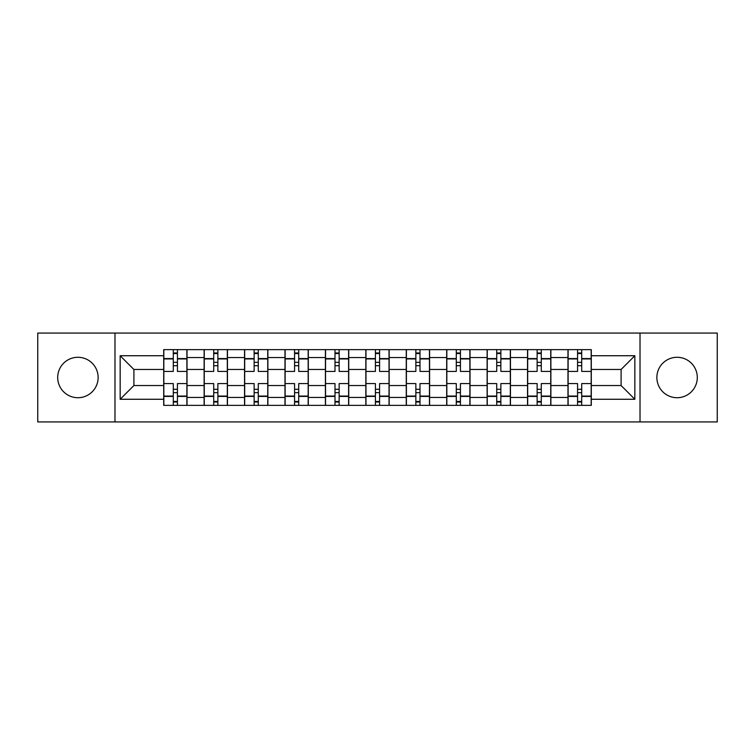 <?xml version="1.0" encoding="UTF-8"?>
<svg xmlns="http://www.w3.org/2000/svg" width="755" height="755" viewBox="0 0 755 755"><rect width="100%" height="100%" fill="white"/><g stroke="black" fill="none" stroke-linecap="round" stroke-linejoin="round"><path stroke-width="1.13" d="M677.084 357.285A20.215 20.215 0 0 0 656.869 377.5A20.215 20.215 0 0 0 677.084 397.715A20.215 20.215 0 0 0 697.299 377.5A20.215 20.215 0 0 0 677.084 357.285M77.916 357.285A20.215 20.215 0 0 0 57.701 377.5A20.215 20.215 0 0 0 77.916 397.715A20.215 20.215 0 0 0 98.131 377.5A20.215 20.215 0 0 0 77.916 357.285M640.023 421.941L717.25 421.941L717.25 333.059L37.75 333.059L37.75 421.941L640.023 421.941L640.023 333.059M204.124 405.359L204.124 357.549L187.023 357.549L187.023 405.359M187.023 357.549L187.023 349.641M204.124 357.549L204.124 349.641M227.453 349.641L227.453 405.359M244.554 405.359L244.554 349.641M267.874 349.641L267.874 405.359M284.984 405.359L284.984 349.641M308.304 349.641L308.304 405.359M325.414 405.359L325.414 349.641M348.734 349.641L348.734 405.359M365.835 405.359L365.835 349.641M389.165 349.641L389.165 405.359M406.266 405.359L406.266 349.641M429.586 349.641L429.586 405.359M446.696 405.359L446.696 349.641M470.016 349.641L470.016 405.359M487.126 405.359L487.126 349.641M510.446 349.641L510.446 405.359M527.547 405.359L527.547 349.641M550.876 349.641L550.876 405.359M567.977 405.359L567.977 349.641M567.977 385.531L550.876 385.531M527.547 385.531L510.446 385.531M487.126 385.531L470.016 385.531M446.696 385.531L429.586 385.531M406.266 385.531L389.165 385.531M365.835 385.531L348.734 385.531M325.414 385.531L308.304 385.531M284.984 385.531L267.874 385.531M244.554 385.531L227.453 385.531M204.124 385.531L187.023 385.531M567.977 369.469L550.876 369.469M527.547 369.469L510.446 369.469M487.126 369.469L470.016 369.469M446.696 369.469L429.586 369.469M406.266 369.469L389.165 369.469M365.835 369.469L348.734 369.469M325.414 369.469L308.304 369.469M284.984 369.469L267.874 369.469M244.554 369.469L227.453 369.469M204.124 369.469L187.023 369.469M133.899 385.531L163.703 385.531L163.703 369.469L133.899 369.469L133.899 385.531L120.158 399.272L120.158 355.728L163.703 355.728L163.703 369.469M591.297 369.469L591.297 385.531L621.101 385.531L621.101 369.469L591.297 369.469L591.297 349.641L163.703 349.641L163.703 355.728M591.297 355.728L634.842 355.728L634.842 399.272L591.297 399.272L591.297 385.531M163.703 385.531L163.703 405.359L591.297 405.359L591.297 399.272M163.703 399.272L120.158 399.272M114.977 421.941L114.977 333.059M177.434 401.471L173.291 401.471M173.291 353.529L177.434 353.529M217.865 401.471L213.712 401.471M213.712 353.529L217.865 353.529M258.286 401.471L254.142 401.471M254.142 353.529L258.286 353.529M298.716 401.471L294.573 401.471M294.573 353.529L298.716 353.529M339.146 401.471L335.003 401.471M335.003 353.529L339.146 353.529M379.576 401.471L375.424 401.471M375.424 353.529L379.576 353.529M419.997 401.471L415.854 401.471M415.854 353.529L419.997 353.529M460.427 401.471L456.284 401.471M456.284 353.529L460.427 353.529M500.858 401.471L496.715 401.471M496.715 353.529L500.858 353.529M541.288 401.471L537.135 401.471M537.135 353.529L541.288 353.529M581.709 401.471L577.566 401.471M577.566 353.529L581.709 353.529M120.158 355.728L133.899 369.469M621.101 385.531L634.842 399.272M621.101 369.469L634.842 355.728M186.891 405.359L186.891 371.413L177.434 371.413L177.434 349.641M173.291 349.641L173.291 371.413L163.826 371.413L163.826 349.641M186.891 371.413L186.891 349.641M163.826 405.359L163.826 383.587L173.291 383.587L173.291 405.359M177.434 405.359L177.434 383.587L186.891 383.587M173.291 365.713L177.434 365.713M163.826 383.587L163.826 371.413M177.434 389.287L173.291 389.287M177.434 401.99L173.291 401.99M173.291 392.657L177.434 392.657M177.434 362.343L173.291 362.343M173.291 353.01L177.434 353.01M227.321 405.359L227.321 371.413L217.865 371.413L217.865 349.641M213.712 349.641L213.712 371.413L204.256 371.413L204.256 349.641M227.321 371.413L227.321 349.641M204.256 405.359L204.256 383.587L213.712 383.587L213.712 405.359M217.865 405.359L217.865 383.587L227.321 383.587M213.712 365.713L217.865 365.713M204.256 383.587L204.256 371.413M217.865 389.287L213.712 389.287M217.865 401.99L213.712 401.99M213.712 392.657L217.865 392.657M217.865 362.343L213.712 362.343M213.712 353.01L217.865 353.01M267.751 405.359L267.751 371.413L258.286 371.413L258.286 349.641M254.142 349.641L254.142 371.413L244.686 371.413L244.686 349.641M267.751 371.413L267.751 349.641M244.686 405.359L244.686 383.587L254.142 383.587L254.142 405.359M258.286 405.359L258.286 383.587L267.751 383.587M254.142 365.713L258.286 365.713M244.686 383.587L244.686 371.413M258.286 389.287L254.142 389.287M258.286 401.99L254.142 401.99M254.142 392.657L258.286 392.657M258.286 362.343L254.142 362.343M254.142 353.01L258.286 353.01M308.172 405.359L308.172 371.413L298.716 371.413L298.716 349.641M294.573 349.641L294.573 371.413L285.116 371.413L285.116 349.641M308.172 371.413L308.172 349.641M285.116 405.359L285.116 383.587L294.573 383.587L294.573 405.359M298.716 405.359L298.716 383.587L308.172 383.587M294.573 365.713L298.716 365.713M285.116 383.587L285.116 371.413M298.716 389.287L294.573 389.287M298.716 401.99L294.573 401.99M294.573 392.657L298.716 392.657M298.716 362.343L294.573 362.343M294.573 353.01L298.716 353.01M348.602 405.359L348.602 371.413L339.146 371.413L339.146 349.641M335.003 349.641L335.003 371.413L325.537 371.413L325.537 349.641M348.602 371.413L348.602 349.641M325.537 405.359L325.537 383.587L335.003 383.587L335.003 405.359M339.146 405.359L339.146 383.587L348.602 383.587M335.003 365.713L339.146 365.713M325.537 383.587L325.537 371.413M339.146 389.287L335.003 389.287M339.146 401.99L335.003 401.99M335.003 392.657L339.146 392.657M339.146 362.343L335.003 362.343M335.003 353.01L339.146 353.01M389.033 405.359L389.033 371.413L379.576 371.413L379.576 349.641M375.424 349.641L375.424 371.413L365.967 371.413L365.967 349.641M389.033 371.413L389.033 349.641M365.967 405.359L365.967 383.587L375.424 383.587L375.424 405.359M379.576 405.359L379.576 383.587L389.033 383.587M375.424 365.713L379.576 365.713M365.967 383.587L365.967 371.413M379.576 389.287L375.424 389.287M379.576 401.99L375.424 401.99M375.424 392.657L379.576 392.657M379.576 362.343L375.424 362.343M375.424 353.01L379.576 353.01M429.463 405.359L429.463 371.413L419.997 371.413L419.997 349.641M415.854 349.641L415.854 371.413L406.398 371.413L406.398 349.641M429.463 371.413L429.463 349.641M406.398 405.359L406.398 383.587L415.854 383.587L415.854 405.359M419.997 405.359L419.997 383.587L429.463 383.587M415.854 365.713L419.997 365.713M406.398 383.587L406.398 371.413M419.997 389.287L415.854 389.287M419.997 401.99L415.854 401.99M415.854 392.657L419.997 392.657M419.997 362.343L415.854 362.343M415.854 353.01L419.997 353.01M469.884 405.359L469.884 371.413L460.427 371.413L460.427 349.641M456.284 349.641L456.284 371.413L446.828 371.413L446.828 349.641M469.884 371.413L469.884 349.641M446.828 405.359L446.828 383.587L456.284 383.587L456.284 405.359M460.427 405.359L460.427 383.587L469.884 383.587M456.284 365.713L460.427 365.713M446.828 383.587L446.828 371.413M460.427 389.287L456.284 389.287M460.427 401.99L456.284 401.99M456.284 392.657L460.427 392.657M460.427 362.343L456.284 362.343M456.284 353.01L460.427 353.01M510.314 405.359L510.314 371.413L500.858 371.413L500.858 349.641M496.715 349.641L496.715 371.413L487.249 371.413L487.249 349.641M510.314 371.413L510.314 349.641M487.249 405.359L487.249 383.587L496.715 383.587L496.715 405.359M500.858 405.359L500.858 383.587L510.314 383.587M496.715 365.713L500.858 365.713M487.249 383.587L487.249 371.413M500.858 389.287L496.715 389.287M500.858 401.99L496.715 401.99M496.715 392.657L500.858 392.657M500.858 362.343L496.715 362.343M496.715 353.01L500.858 353.01M550.744 405.359L550.744 371.413L541.288 371.413L541.288 349.641M537.135 349.641L537.135 371.413L527.679 371.413L527.679 349.641M550.744 371.413L550.744 349.641M527.679 405.359L527.679 383.587L537.135 383.587L537.135 405.359M541.288 405.359L541.288 383.587L550.744 383.587M537.135 365.713L541.288 365.713M527.679 383.587L527.679 371.413M541.288 389.287L537.135 389.287M541.288 401.99L537.135 401.99M537.135 392.657L541.288 392.657M541.288 362.343L537.135 362.343M537.135 353.01L541.288 353.01M591.174 405.359L591.174 371.413L581.709 371.413L581.709 349.641M577.566 349.641L577.566 371.413L568.109 371.413L568.109 349.641M591.174 371.413L591.174 349.641M568.109 405.359L568.109 383.587L577.566 383.587L577.566 405.359M581.709 405.359L581.709 383.587L591.174 383.587M577.566 365.713L581.709 365.713M568.109 383.587L568.109 371.413M581.709 389.287L577.566 389.287M581.709 401.99L577.566 401.99M577.566 392.657L581.709 392.657M581.709 362.343L577.566 362.343M577.566 353.01L581.709 353.01M527.547 357.549L510.446 357.549M487.126 357.549L470.016 357.549M446.696 357.549L429.586 357.549M406.266 357.549L389.165 357.549M365.835 357.549L348.734 357.549M325.414 357.549L308.304 357.549M284.984 357.549L267.874 357.549M244.554 357.549L227.453 357.549M567.977 357.549L550.876 357.549M527.547 397.451L510.446 397.451M487.126 397.451L470.016 397.451M446.696 397.451L429.586 397.451M406.266 397.451L389.165 397.451M365.835 397.451L348.734 397.451M325.414 397.451L308.304 397.451M284.984 397.451L267.874 397.451M244.554 397.451L227.453 397.451M204.124 397.451L187.023 397.451M567.977 397.451L550.876 397.451M186.891 358.578L177.434 358.578M173.291 358.578L163.826 358.578M173.291 358.927L163.826 358.927M173.291 396.073L163.826 396.073M173.291 396.422L163.826 396.422M186.891 396.422L177.434 396.422M186.891 358.927L177.434 358.927M186.891 396.073L177.434 396.073M227.321 358.578L217.865 358.578M213.712 358.578L204.256 358.578M213.712 358.927L204.256 358.927M213.712 396.073L204.256 396.073M213.712 396.422L204.256 396.422M227.321 396.422L217.865 396.422M227.321 358.927L217.865 358.927M227.321 396.073L217.865 396.073M267.751 358.578L258.286 358.578M254.142 358.578L244.686 358.578M254.142 358.927L244.686 358.927M254.142 396.073L244.686 396.073M254.142 396.422L244.686 396.422M267.751 396.422L258.286 396.422M267.751 358.927L258.286 358.927M267.751 396.073L258.286 396.073M308.172 358.578L298.716 358.578M294.573 358.578L285.116 358.578M294.573 358.927L285.116 358.927M294.573 396.073L285.116 396.073M294.573 396.422L285.116 396.422M308.172 396.422L298.716 396.422M308.172 358.927L298.716 358.927M308.172 396.073L298.716 396.073M348.602 358.578L339.146 358.578M335.003 358.578L325.537 358.578M335.003 358.927L325.537 358.927M335.003 396.073L325.537 396.073M335.003 396.422L325.537 396.422M348.602 396.422L339.146 396.422M348.602 358.927L339.146 358.927M348.602 396.073L339.146 396.073M389.033 358.578L379.576 358.578M375.424 358.578L365.967 358.578M375.424 358.927L365.967 358.927M375.424 396.073L365.967 396.073M375.424 396.422L365.967 396.422M389.033 396.422L379.576 396.422M389.033 358.927L379.576 358.927M389.033 396.073L379.576 396.073M429.463 358.578L419.997 358.578M415.854 358.578L406.398 358.578M415.854 358.927L406.398 358.927M415.854 396.073L406.398 396.073M415.854 396.422L406.398 396.422M429.463 396.422L419.997 396.422M429.463 358.927L419.997 358.927M429.463 396.073L419.997 396.073M469.884 358.578L460.427 358.578M456.284 358.578L446.828 358.578M456.284 358.927L446.828 358.927M456.284 396.073L446.828 396.073M456.284 396.422L446.828 396.422M469.884 396.422L460.427 396.422M469.884 358.927L460.427 358.927M469.884 396.073L460.427 396.073M510.314 358.578L500.858 358.578M496.715 358.578L487.249 358.578M496.715 358.927L487.249 358.927M496.715 396.073L487.249 396.073M496.715 396.422L487.249 396.422M510.314 396.422L500.858 396.422M510.314 358.927L500.858 358.927M510.314 396.073L500.858 396.073M550.744 358.578L541.288 358.578M537.135 358.578L527.679 358.578M537.135 358.927L527.679 358.927M537.135 396.073L527.679 396.073M537.135 396.422L527.679 396.422M550.744 396.422L541.288 396.422M550.744 358.927L541.288 358.927M550.744 396.073L541.288 396.073M591.174 358.578L581.709 358.578M577.566 358.578L568.109 358.578M577.566 358.927L568.109 358.927M577.566 396.073L568.109 396.073M577.566 396.422L568.109 396.422M591.174 396.422L581.709 396.422M591.174 358.927L581.709 358.927M591.174 396.073L581.709 396.073"/></g></svg>
